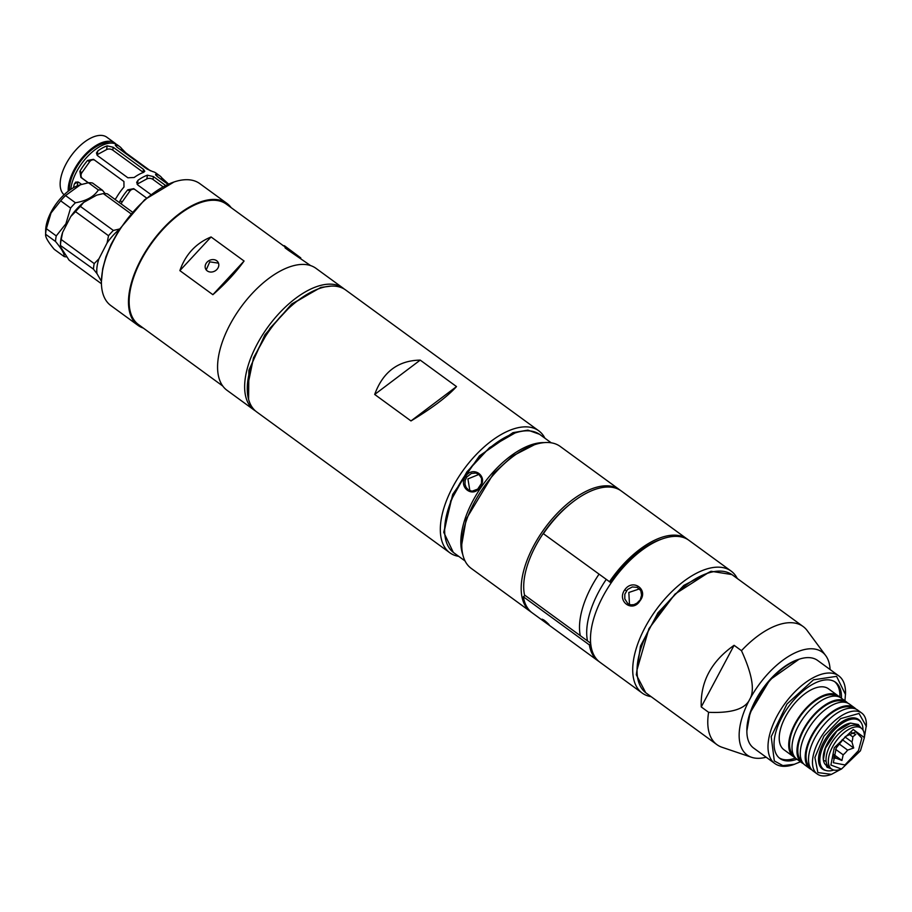 <?xml version="1.0" encoding="UTF-8"?>
<svg xmlns="http://www.w3.org/2000/svg" width="912" height="912" viewBox="0 0 912 912"><rect width="100%" height="100%" fill="white"/><g stroke="black" fill="none" stroke-linecap="round" stroke-linejoin="round"><path stroke-width="1.37" d="M862.991 730.079A30.187 15.105 126.1 0 0 862.193 724.744A30.187 15.105 126.1 0 0 859.207 720.548A30.187 15.105 126.1 0 0 832.291 732.154A30.187 15.105 126.1 0 0 820.629 765.134A30.187 15.105 126.1 0 0 823.627 769.329A30.187 15.105 126.1 0 0 833.853 770.024M850.828 723.091A25.479 12.745 126.1 0 0 830.41 738.424A25.479 12.745 126.1 0 0 823.878 761.976A25.479 12.745 126.1 0 0 826.409 765.521A25.479 12.745 126.1 0 0 826.58 765.635M469.874 490.759L467.913 478.914L478.994 474.4M629.485 604.508L628.835 592.481L639.506 588.867M206.192 269.884L209.783 261.847L218.504 263.158M799.06 659.251L769.945 679.793L750.12 712.808L746.882 730.797A54.253 27.143 -53.9 0 1 791.525 662.614A54.253 27.143 -53.9 0 1 799.06 659.251A54.253 27.143 -53.9 0 1 817.608 660.436L838.732 675.838A54.253 27.143 -53.9 0 1 845.527 693.143L844.945 700.804M746.882 731.287A52.896 26.471 -53.9 0 1 750.074 712.774A52.896 26.471 -53.9 0 1 799.528 659.102M834.742 681.743A47.173 23.609 -53.9 0 1 839.861 697.258M795.549 758.032A47.173 23.609 -53.9 0 1 779.201 757.906M837.911 695.674L828.427 688.765A37.734 18.878 126.1 0 0 790.932 708.122A37.734 18.878 126.1 0 0 783.955 749.744L793.44 756.664A37.734 18.878 -53.9 0 1 791.878 730.375A37.734 18.878 -53.9 0 1 815.944 699.561A37.734 18.878 -53.9 0 1 837.911 695.674A37.734 18.878 -53.9 0 1 839.428 697.053M283.199 245.602L226.324 204.128A74.533 37.289 126.1 0 0 152.27 242.375A74.533 37.289 126.1 0 0 138.487 324.569L222.779 386.038M179.869 270.625L212.872 294.69C225.481 283.666 235.877 272.437 244.074 261.026L211.071 236.96C195.875 243.265 185.478 254.494 179.869 270.625L211.071 236.96M288.853 250.64L310.616 265.597M285.103 247.916L288.842 250.64L284.065 246.24M331.204 286.094L320.91 287.405L291.68 304.004L264.902 334.818L248.873 370.283L248.588 399.376M317.638 289.104L293.083 303.502L269.986 328.229L253.513 357.766L247.277 387.896A75.479 37.768 126.1 0 0 247.357 391.601A75.479 37.768 126.1 0 0 256.739 411.962L449.787 552.752A75.479 37.768 -53.9 0 1 440.405 532.38A75.479 37.768 -53.9 0 1 476.839 453.925A75.479 37.768 -53.9 0 1 538.73 430.783A75.479 37.768 -53.9 0 1 544.909 438.205M231.135 207.64A75.479 37.768 126.1 0 0 226.883 203.365L199.819 183.631A75.479 37.768 126.1 0 0 177.11 181.043A75.479 37.768 126.1 0 0 174.01 181.99L144.689 199.66L119.438 229.322A36.56 18.297 126.1 0 0 107.092 242.945L98.952 258.78A36.56 18.297 126.1 0 0 96.98 273.623L101.426 281.375M212.872 294.69L244.074 261.026M216.919 269.439A7.079 5.962 -28.7 0 0 218.185 262.428A7.079 5.962 -28.7 0 0 209.11 260.593A7.079 5.962 -28.7 0 0 205.77 269.222A7.079 5.962 -28.7 0 0 216.919 269.439M254.095 410.047L227.031 390.313A75.479 37.768 -53.9 0 1 240.996 307.07A75.479 37.768 -53.9 0 1 315.985 268.345L343.037 288.078A75.479 37.768 126.1 0 0 320.329 285.49A75.479 37.768 126.1 0 0 257.059 344.337A75.479 37.768 126.1 0 0 254.095 410.047A75.479 37.768 126.1 0 0 255.451 410.947M226.883 203.365A75.479 37.768 126.1 0 0 151.894 242.09A75.479 37.768 126.1 0 0 137.94 325.333A75.479 37.768 126.1 0 0 143.298 328.081M344.314 289.093A75.479 37.768 126.1 0 0 343.037 288.078M174.01 181.99A75.479 37.768 126.1 0 0 101.414 281.523A75.479 37.768 126.1 0 0 110.876 305.6L137.94 325.333M101.414 281.523L102.703 268.732L105.94 256.808L111.036 244.393L119.438 229.322M116.109 144.142A35.853 17.944 126.1 0 0 114.935 143.127L106.875 137.245A35.853 17.944 126.1 0 0 75.354 150.537A35.853 17.944 126.1 0 0 60.842 189.468A35.853 17.944 126.1 0 0 64.091 194.758M114.935 143.127A35.853 17.944 126.1 0 0 85.614 154.025A35.853 17.944 126.1 0 0 68.218 191.212M110.911 143.081A34.143 17.089 126.1 0 0 83.824 157.252A34.143 17.089 126.1 0 0 69.437 190.3M162.952 186.709L153.011 179.459A4.378 2.747 8.3 0 0 146.855 178.912L137.461 184.007A4.378 2.747 8.3 0 0 137.085 184.247M143.366 172.459A4.378 2.747 8.3 0 0 143.047 172.197L112.78 150.127A4.378 2.747 8.3 0 0 106.624 149.568L97.242 154.664A4.378 2.747 8.3 0 0 96.854 154.903M165.505 185.41L153.433 176.597L147.402 175.184A35.853 17.944 126.1 0 0 138.008 180.28L136.663 182.389L137.86 185.056L150.902 194.564M143.469 169.336L113.202 147.265L107.171 145.84A35.853 17.944 126.1 0 0 97.778 150.947L96.433 153.045L97.63 155.713L127.897 177.794L134.178 177.487A35.853 17.944 -53.9 0 1 143.572 172.391L144.769 171.285L143.469 169.336L143.047 172.197M168.538 184.019L161.914 177.954A35.853 17.944 126.1 0 0 159.874 175.891A35.853 17.944 126.1 0 0 156.328 174.317L155.542 174.409M155.735 175.161L156.328 174.317L156.91 176.255L167.922 184.281M150.491 170.863L125.936 152.954L121.684 148.61A35.853 17.944 126.1 0 0 119.643 146.558A35.853 17.944 126.1 0 0 116.109 144.974L115.311 145.076M115.505 145.817L116.109 144.974L116.679 146.923L146.957 168.994L152.498 171.524A35.853 17.944 -53.9 0 1 156.043 173.098L159.874 175.891M94.506 160.056A4.378 3.796 -56.9 0 0 89.615 161.777L81.92 172.63A4.378 3.796 -56.9 0 0 82.445 178.433L88.384 182.765M134.737 189.4A4.378 3.796 -56.9 0 0 129.846 191.121L122.151 201.962A4.378 3.796 -56.9 0 0 121.296 204.003M77.851 181.864A4.378 2.611 -118.5 0 0 77.816 182.047L77.258 185.877M70.817 189.343A35.853 17.944 -53.9 0 1 89.912 154.094A35.853 17.944 -53.9 0 1 117.443 144.951L119.643 146.558M114.958 199.375L116.291 197.847A35.853 17.944 -53.9 0 1 123.986 187.006L123.918 181.499L93.503 159.326L87.586 160.455A35.853 17.944 126.1 0 0 79.891 171.308L80.883 177.418L88.247 182.788M146.581 198.029L133.733 188.67L127.817 189.799A35.853 17.944 126.1 0 0 120.122 200.64L119.483 202.669M81.578 184.395L78.751 182.332L75.821 182.047L74.396 183.893A35.853 17.944 126.1 0 0 73.484 187.701M538.73 430.783L345.682 290.005A75.479 37.768 126.1 0 0 319.861 288.352A75.479 37.768 126.1 0 0 247.277 387.896M458.747 556.366A75.479 37.768 -53.9 0 1 449.787 552.752M453.31 552.398L443.745 532.312L452.694 494.407L479.438 455.886L512.966 432.653L527.911 430.133L539.471 434.26M465.052 560.971L453.811 552.775A73.12 36.583 -53.9 0 1 445.147 536.951A73.12 36.583 -53.9 0 1 444.657 529.439L450.756 500.802L466.921 471.835L489.573 447.575L514.972 433.018A73.12 36.583 -53.9 0 1 539.984 434.614L551.224 442.81M420.215 360.115C398.111 360.491 382.926 371.936 374.684 394.451L410.981 420.934C432.345 407.972 447.518 396.526 456.513 386.585L420.215 360.115L374.684 394.451M456.513 386.585L410.981 420.934M796.963 759.229A47.173 23.609 -53.9 0 1 779.965 758.51A47.173 23.609 -53.9 0 1 779.213 722.771A47.173 23.609 -53.9 0 1 812.866 684.171A47.173 23.609 -53.9 0 1 835.552 682.279A47.173 23.609 -53.9 0 1 841.434 698.25M800.474 761.782L793.349 764.689A54.253 27.143 -53.9 0 1 774.801 763.504A54.253 27.143 -53.9 0 1 773.935 722.407A54.253 27.143 -53.9 0 1 812.649 678.015A54.253 27.143 -53.9 0 1 838.732 675.838M774.801 763.504L753.677 748.102A54.253 27.143 -53.9 0 1 746.882 730.797M794.694 764.233L782.838 765.601L774.311 760.927L771.199 736.679L786.976 704.018L813.481 679.816L836.578 676.351L845.504 694.556M830.102 669.545A63.68 31.863 126.1 0 0 825.713 655.614A63.68 31.863 126.1 0 0 749.675 699.47A63.68 31.863 126.1 0 0 751.568 757.291A63.68 31.863 126.1 0 0 766.171 757.211M825.713 655.614L807.166 630.557A73.12 36.583 126.1 0 0 803.107 626.51A73.12 36.583 126.1 0 0 741.467 650.689C752.286 674.356 755.033 690.612 749.675 699.47C745.241 708.989 731.549 713.275 708.624 712.318A73.12 36.583 126.1 0 0 716.946 744.659A73.12 36.583 126.1 0 0 722.042 747.281L751.568 757.291M701.248 706.937L734.092 645.308C711.235 661.382 700.291 681.925 701.248 706.937L708.624 712.318M734.092 645.308L741.467 650.689M803.107 626.51L732.37 574.913A73.12 36.583 126.1 0 0 707.359 573.329A73.12 36.583 126.1 0 0 649.127 629.314A73.12 36.583 126.1 0 0 637.043 669.75A73.12 36.583 126.1 0 0 646.198 693.074L716.946 744.659M637.043 669.75L648.911 628.687L675.04 594.043L707.359 573.329M620.388 490.371A75.479 37.768 126.1 0 0 619.579 489.744L560.185 446.424A75.479 37.768 126.1 0 0 534.364 444.782L512.806 455.897L493.654 473.328L466.249 518.962L461.78 544.316A75.479 37.768 126.1 0 0 471.23 568.393L530.636 611.713A75.479 37.768 126.1 0 0 531.479 612.294M619.579 489.744A75.479 37.768 126.1 0 0 544.589 528.481A75.479 37.768 126.1 0 0 530.636 611.713M534.364 444.782A75.479 37.768 126.1 0 0 466.363 520.57A75.479 37.768 126.1 0 0 461.78 544.316M731.857 574.56L711.041 571.277L683.863 585.356L657.94 612.818L640.486 646.027L636.314 674.789L645.707 692.698M737.295 578.516A75.479 37.768 126.1 0 0 731.116 571.083A75.479 37.768 126.1 0 0 681.64 582.95A75.479 37.768 126.1 0 0 637.294 645.229A75.479 37.768 126.1 0 0 642.173 693.052A75.479 37.768 126.1 0 0 651.134 696.665M571.744 502.82A71.934 36.001 126.1 0 0 524.662 595.684M606.184 579.485A71.934 36.001 126.1 0 0 587.499 640.919M598.99 574.241A71.934 36.001 126.1 0 0 580.306 635.675M731.116 571.083L688.879 540.28A75.479 37.768 126.1 0 0 613.89 579.017A75.479 37.768 126.1 0 0 599.936 662.249L642.173 693.052M639.551 600.518L637.009 603.128L633.931 604.656L630.739 604.85L627.844 603.619L624.8 598.899L624.823 594.236L627.547 589.483L632.301 586.963L637.203 587.362L640.794 590.611L641.592 595.205L639.939 600.86C632.563 613.081 616.444 601.327 624.766 589.79C632.894 578.037 649.013 589.79 639.939 600.86M465.576 476.395C473.134 465.086 488.547 476.338 480.1 486.985C473.271 498.704 457.847 487.453 465.576 476.395L466.648 477.113L471.401 473.431L475.916 473.054L478.891 474.331L481.593 478.378L481.433 483.417L477.694 489.117L472.063 491.203L468.597 490.109L466.055 487.35L464.995 484.112L465.154 480.521L466.648 477.113M444.657 529.439A73.12 36.583 -53.9 0 1 514.972 433.018M462.749 554.462A73.12 36.583 -53.9 0 1 461.324 548.75A73.12 36.583 -53.9 0 1 486.461 480.02A73.12 36.583 -53.9 0 1 544.316 442.616M46.364 228.695L56.259 235.912L65.903 223.793L70.589 208.05L60.682 200.834L51.049 212.963L46.364 228.695A38.92 19.471 -53.9 0 0 45.623 234.27L55.518 241.486C61.72 248.93 64.592 253.946 64.136 256.546L54.241 249.329C48.04 241.885 45.167 236.869 45.623 234.27L45.657 230.497A34.2 17.111 -53.9 0 1 50.89 212.405A34.2 17.111 -53.9 0 1 78.557 185.398L80.427 184.771L65.527 195.556L75.422 202.772C86.389 200.925 94.039 196.661 98.359 189.97A38.92 19.471 -53.9 0 1 102.463 190.266L92.557 183.038A38.92 19.471 -53.9 0 0 88.464 182.753L80.427 184.771M88.464 182.753L98.359 189.97M105.097 193.561L102.463 190.266M70.589 208.05A38.92 19.471 -53.9 0 1 75.422 202.772M55.518 241.486A38.92 19.471 -53.9 0 1 56.259 235.912M66.451 256.865A38.92 19.471 -53.9 0 1 64.136 256.546M60.682 200.834A38.92 19.471 -53.9 0 1 65.527 195.556M132.377 212.074L107.411 193.868A38.92 19.471 126.1 0 0 103.307 193.583L96.706 195.145L83.676 202.418L80.37 206.386A38.92 19.471 126.1 0 0 75.536 211.664L70.794 216.475L62.654 232.309L61.218 239.525A38.92 19.471 126.1 0 0 60.477 245.1L60.682 247.152L69.084 260.159L101.437 283.746M83.676 202.418A36.56 18.297 126.1 0 0 70.794 216.475M62.654 232.309A36.56 18.297 126.1 0 0 60.477 243.686L60.454 245.476L93.469 269.165A38.92 19.471 126.1 0 1 94.21 263.591L61.218 239.525M119.974 228.889L113.373 230.451A38.92 19.471 126.1 0 0 108.528 235.729L107.092 242.945M98.952 258.78L94.21 263.591M96.98 273.623L93.469 269.165M108.528 235.729L75.536 211.664M130.952 213.739L103.307 193.583M113.373 230.451L80.37 206.386M282.994 245.636L284.453 245.75L300.287 257.549M825.223 764.37L825.143 764.313A25.24 12.631 126.1 0 0 825.223 764.37A25.24 12.631 126.1 0 0 826.762 765.191M825.269 747.977A22.64 11.332 126.1 0 0 824.323 751.454M825.383 760.847A22.64 11.332 126.1 0 0 826.192 761.805M842.403 726.67A22.64 11.332 126.1 0 0 839.371 728.642M864.382 737.614L864.394 736.201A25.24 12.631 126.1 0 0 861.236 728.152L858.922 726.476A25.24 12.631 126.1 0 0 830.194 745.252A25.24 12.631 126.1 0 0 829.19 767.254L831.493 768.941A25.24 12.631 126.1 0 0 840.123 769.489L841.468 769.033L860.438 750.793L864.382 737.614L853.244 729.509L834.275 747.749L830.9 765.043L841.468 769.033M833.226 755.968L836.509 758.362L832.861 757.929M838.858 743.713L847.624 750.109A15.572 7.786 -53.9 0 1 843.167 754.828L841.936 760.471L833.602 754.395M835.552 749.276L843.167 754.828M848.924 734.057L852.754 736.85A15.572 7.786 -53.9 0 1 851.945 741.992L853.7 747.988L842.198 739.598M844.979 736.919L851.945 741.992M858.5 750.565L844.957 764.951L833.351 762.717L836.213 747.977L845.538 736.451L855.889 731.823L861.806 738.116L858.5 750.565M851.671 732.689L855.832 734.388L852.754 736.85M836.509 758.362L841.936 760.471M847.624 750.109L853.7 747.988M861.236 728.152A25.24 12.631 126.1 0 0 832.508 746.928A25.24 12.631 126.1 0 0 831.493 768.941M795.218 757.678A37.734 18.878 -53.9 0 1 793.44 756.664M811.714 769.717A37.734 18.878 -53.9 0 1 809.936 768.691L804.988 765.077A37.734 18.878 -53.9 0 1 803.426 738.8A37.734 18.878 -53.9 0 1 827.492 707.986A37.734 18.878 -53.9 0 1 849.46 704.098L854.407 707.712A37.734 18.878 -53.9 0 1 855.935 709.091M809.936 768.691A37.734 18.878 -53.9 0 1 808.374 742.402A37.734 18.878 -53.9 0 1 832.439 711.588A37.734 18.878 -53.9 0 1 854.407 707.712M803.472 763.697A37.734 18.878 -53.9 0 1 801.694 762.671L796.735 759.069A37.734 18.878 -53.9 0 1 795.173 732.781A37.734 18.878 -53.9 0 1 819.238 701.966A37.734 18.878 -53.9 0 1 841.217 698.079L846.165 701.693A37.734 18.878 -53.9 0 1 847.681 703.072M801.694 762.671A37.734 18.878 -53.9 0 1 800.132 736.394A37.734 18.878 -53.9 0 1 824.186 705.58A37.734 18.878 -53.9 0 1 846.165 701.693M825.713 770.412A30.666 15.344 -53.9 0 1 822.362 768.987A30.666 15.344 -53.9 0 1 821.085 747.635A30.666 15.344 -53.9 0 1 840.636 722.6A30.666 15.344 -53.9 0 1 858.488 719.443A30.666 15.344 -53.9 0 1 860.871 722.201M830.33 774.733A37.734 18.878 -53.9 0 1 830.08 774.812A37.734 18.878 -53.9 0 1 817.198 773.98L813.242 771.096A37.734 18.878 -53.9 0 1 811.68 744.808A37.734 18.878 -53.9 0 1 835.734 713.993A37.734 18.878 -53.9 0 1 857.713 710.117L861.669 713.002A37.734 18.878 -53.9 0 1 866.4 725.04L864.382 737.261M810.13 767.345A36.56 18.297 -53.9 0 1 809.343 741.73A36.56 18.297 -53.9 0 1 832.428 712.42A36.56 18.297 -53.9 0 1 853.187 708.305M801.876 761.326A36.56 18.297 -53.9 0 1 801.089 735.71A36.56 18.297 -53.9 0 1 824.186 706.401A36.56 18.297 -53.9 0 1 844.934 702.286M793.622 755.307A36.56 18.297 -53.9 0 1 792.836 729.691A36.56 18.297 -53.9 0 1 815.932 700.393A36.56 18.297 -53.9 0 1 836.68 696.266M817.198 773.98A37.734 18.878 -53.9 0 1 815.636 747.703A37.734 18.878 -53.9 0 1 839.701 716.889A37.734 18.878 -53.9 0 1 861.669 713.002M841.126 769.147L831.448 774.356L817.87 772.567L814.895 757.45L823.912 736.132L840.682 718.61L859.001 713.469L866.377 726.454M829.088 767.174A1.892 1.63 126.2 0 1 826.648 765.339L827.104 764.735M826.067 760.688A1.892 1.414 175.2 0 1 823.376 759.593L825.394 748.25L836.863 731.139L850.657 723.125L858.238 724.516L861.065 728.038M609.41 581.833A75.479 37.768 -53.9 0 1 687.226 539.083L621.232 490.952A75.479 37.768 -53.9 0 0 543.404 533.702L610.447 582.403A73.12 36.583 -53.9 0 1 661.93 539.038M590.657 643.222L525.038 595.376L523.374 596.779L589.369 644.909L590.714 643.781M599.127 661.622A75.479 37.768 -53.9 0 1 598.283 661.052L532.289 612.91A75.479 37.768 -53.9 0 1 523.374 596.779M687.226 539.083A75.479 37.768 -53.9 0 1 688.036 539.699M598.283 661.052A75.479 37.768 -53.9 0 1 589.369 644.909M542.423 619.75C542.663 618.906 544.863 620.513 549.024 624.56L542.093 619.145M153.433 176.597L153.011 179.459M147.402 175.184L146.855 178.912M138.008 180.28L137.461 184.007M113.202 147.265L112.78 150.127M107.171 145.84L106.624 149.568M97.778 150.947L97.242 154.664M161.914 177.954L161.002 179.242M121.684 148.61L120.772 149.899M87.586 160.455L89.615 161.777M79.891 171.308L81.92 172.63M80.883 177.418L82.445 178.433M127.817 189.799L129.846 191.121M120.122 200.64L122.151 201.962M74.396 183.893L77.816 182.047M626.35 590.885L624.766 589.79M820.469 767.026L823.627 769.329M856.049 718.246L859.207 720.548M317.627 289.115L319.861 288.352M300.709 257.822L300.869 258.826M831.425 774.368L830.08 774.812M827.161 767.243L831.322 768.816"/></g></svg>
